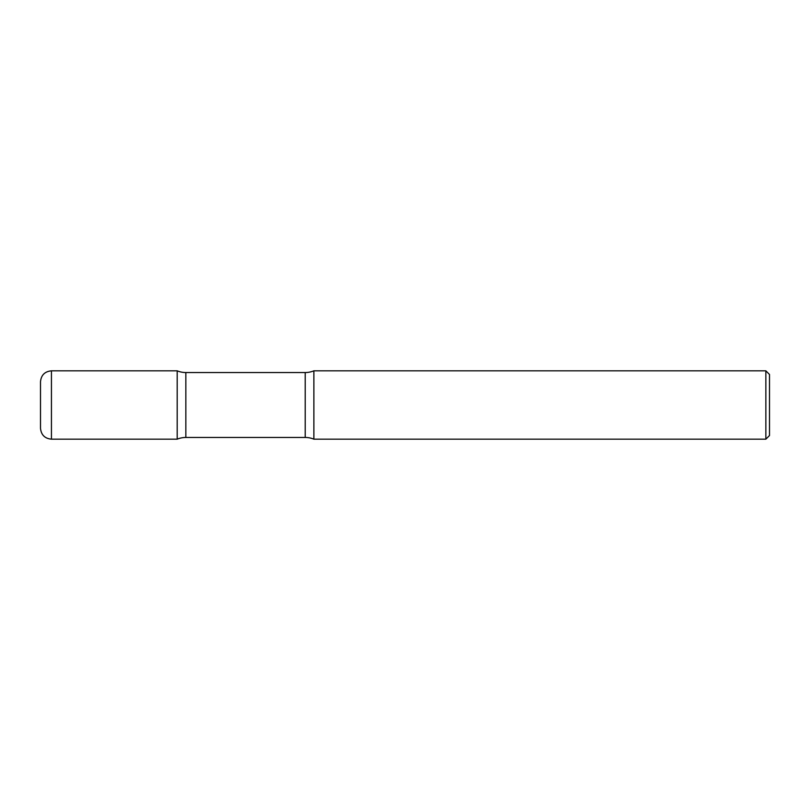 <?xml version="1.0" encoding="UTF-8"?>
<svg xmlns="http://www.w3.org/2000/svg" width="810" height="810" viewBox="0 0 810 810"><rect width="100%" height="100%" fill="white"/><g stroke="black" fill="none" stroke-linecap="round" stroke-linejoin="round"><path stroke-width="1.21" d="M40.5 381.763L40.5 428.237L40.5 381.763C41.148 375.121 44.793 371.476 51.435 370.828L51.435 439.172L177.188 439.172L177.188 370.828L177.188 439.172A22.781 22.781 0 0 1 185.844 437.461L185.844 372.539L305.218 372.539A22.781 22.781 0 0 0 313.875 370.828L313.875 439.172L313.875 370.828L765.855 370.828L765.855 439.172L313.875 439.172A22.781 22.781 0 0 0 305.218 437.461L185.844 437.461M765.855 370.828L769.5 374.473L769.5 435.527L765.855 439.172M51.435 370.828L177.188 370.828A22.781 22.781 0 0 0 185.844 372.539M305.218 437.461L305.218 372.539M51.435 439.172C44.793 438.524 41.148 434.879 40.5 428.237"/></g></svg>

